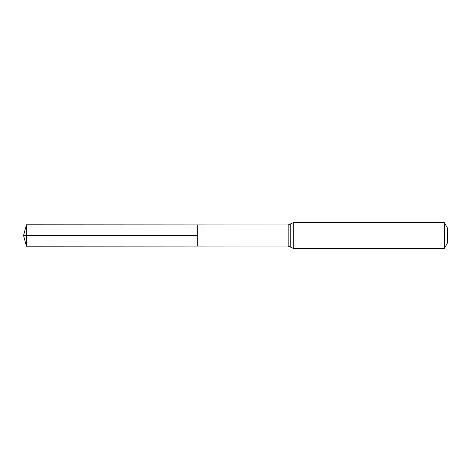<?xml version="1.0" encoding="UTF-8"?>
<svg xmlns="http://www.w3.org/2000/svg" width="471" height="471" viewBox="0 0 471 471"><rect width="100%" height="100%" fill="white"/><g stroke="black" fill="none" stroke-linecap="round" stroke-linejoin="round"><path stroke-width="0.71" d="M197.69 235.5L197.69 224.903L26.417 224.797L26.417 246.203L197.69 246.097L197.69 224.903L288.175 224.961L288.175 246.039L197.69 246.097L197.69 235.5M444.359 222.653L444.359 248.347L447.45 242.995L447.45 228.005L444.359 222.653L293.303 222.653L288.175 224.961M26.417 246.203L23.55 235.5L197.69 235.5L26.417 235.5M444.359 248.347L293.303 248.347L293.303 222.653M293.303 248.347L290.742 247.193L290.742 223.807M290.742 247.193L288.175 246.039M23.55 235.5L26.417 224.797"/></g></svg>

